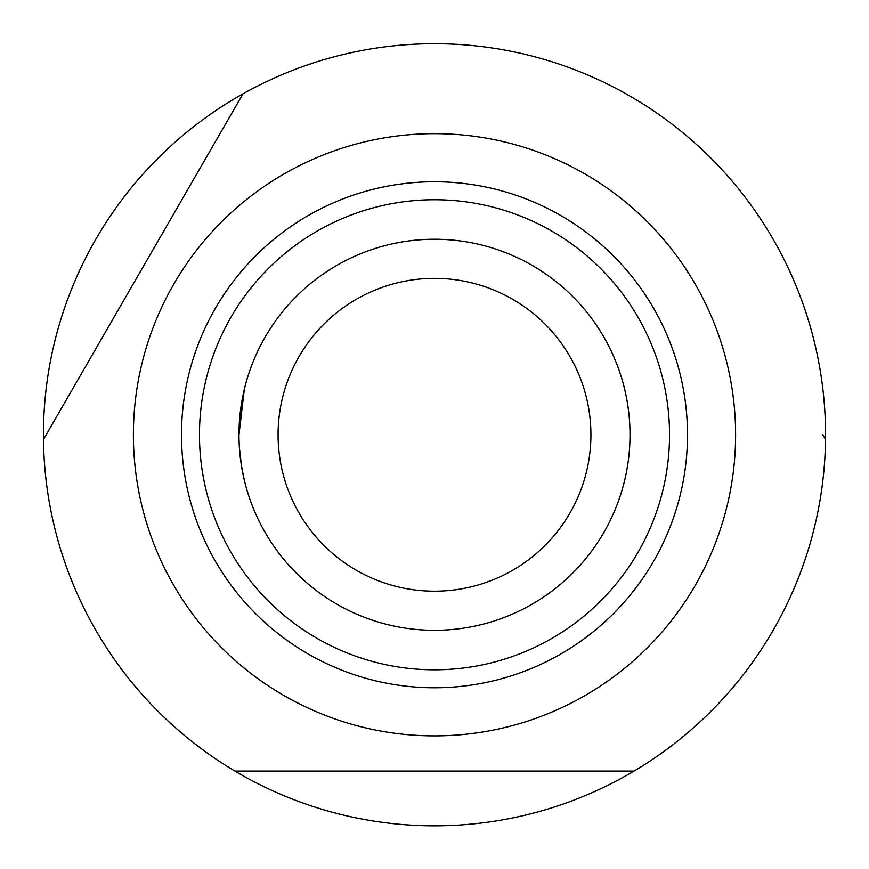 <?xml version="1.0" encoding="UTF-8"?>
<svg xmlns="http://www.w3.org/2000/svg" width="869" height="869" viewBox="0 0 869 869"><rect width="100%" height="100%" fill="white"/><g stroke="black" fill="none" stroke-linecap="round" stroke-linejoin="round"><path stroke-width="1.3" d="M46.166 434.772L243.027 93.798A391.05 391.05 0 0 1 825.517 439.432A391.05 391.05 0 0 1 234.945 771.075A391.05 391.05 0 0 1 243.027 93.798L43.483 439.432M239.399 447.72L241.528 466.229L244.341 480.264M238.975 434.772C245.482 496.677 245.482 496.677 238.975 434.772A195.525 195.525 0 0 1 434.5 239.247A195.525 195.525 0 0 1 630.025 434.772A195.525 195.525 0 0 1 434.5 630.297A195.525 195.525 0 0 1 238.975 434.772L244.341 389.269L239.399 421.823M735.609 434.772A301.108 301.108 0 0 1 434.5 735.88A301.108 301.108 0 0 1 133.391 434.772A301.108 301.108 0 0 1 434.5 133.663A301.108 301.108 0 0 1 735.609 434.772M234.945 771.075L634.055 771.075M825.517 439.432L822.834 434.772M590.92 434.772A156.42 156.42 0 0 1 434.5 591.192A156.42 156.42 0 0 1 278.08 434.772A156.42 156.42 0 0 1 434.5 278.352A156.42 156.42 0 0 1 590.92 434.772M624.659 389.269L623.92 386.271M627.472 403.303L628.406 409.701M687.498 434.772A252.998 252.998 0 0 1 434.5 687.77A252.998 252.998 0 0 1 181.502 434.772A252.998 252.998 0 0 1 434.5 181.762A252.998 252.998 0 0 1 687.498 434.772M434.5 199.74A235.032 235.032 0 0 0 199.468 434.772A235.032 235.032 0 0 0 434.5 669.803A235.032 235.032 0 0 0 669.532 434.772A235.032 235.032 0 0 0 434.5 199.74"/></g></svg>
